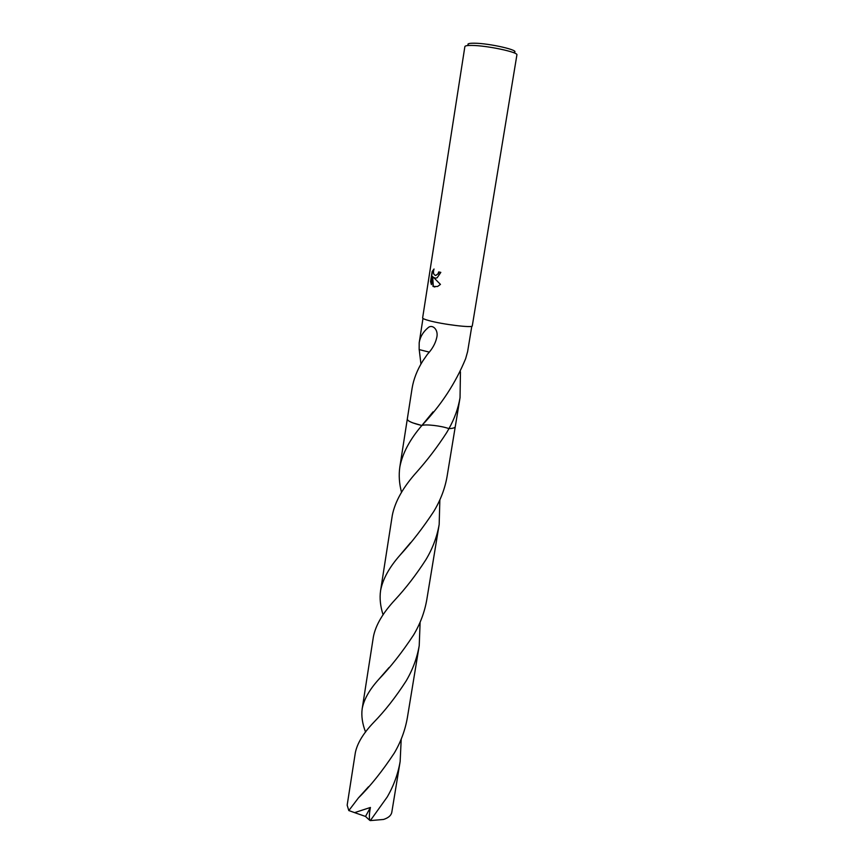 <?xml version="1.0" encoding="UTF-8"?>
<svg xmlns="http://www.w3.org/2000/svg" width="864" height="864" viewBox="0 0 864 864"><rect width="100%" height="100%" fill="white"/><g stroke="black" fill="none" stroke-linecap="round" stroke-linejoin="round"><path stroke-width="1.3" d="M435.38 278.186L433.458 277.312L440.456 284.407L437.562 286.481L433.004 286.448L432.659 276.448L431.384 284.602L430.585 281.599L432.151 271.544L434.041 269.006C432.886 272.7 433.48 274.86 435.802 275.465L438.07 273.726L438.685 271.933L440.824 272.376L437.141 277.787L435.38 278.186M471.874 45.436C467.413 45.371 465.08 45.76 464.875 46.58L422.626 317.93C422.604 318.546 424.645 319.421 428.728 320.544C442.368 324.41 473.137 328.147 472.284 325.89L516.899 54.918C518.638 52.24 486.821 45.479 471.874 45.436M514.102 52.348C520.754 50.479 489.37 43.222 474.239 43.211C468.968 43.168 467.003 43.772 468.342 45.014M460.447 371.844L460.037 397.699C458.212 408.359 454.518 418.673 448.956 428.63C441.18 425.801 425.455 423.976 421.859 425.509L412.992 422.928C409.093 421.459 407.203 420.174 407.3 419.072L407.311 418.997M401.544 492.318C399.222 483.678 398.65 475.254 399.827 467.046C402.408 453.46 409.752 439.614 421.848 425.509L412.992 422.939C409.018 421.438 407.128 420.131 407.311 419.018M455.263 426.676L455.252 426.762C455.015 427.799 452.92 428.425 448.956 428.63L446.656 432.648C437.519 446.764 427.561 459.875 416.772 471.992C403.186 487.08 395.032 501.52 392.31 515.3L380.592 590.566C382.73 579.247 389.156 567.518 399.838 555.379C411.739 542.365 423.068 527.699 433.804 511.402C440.597 500.105 445.025 488.408 447.098 476.323L455.252 426.762C455.015 427.81 452.92 428.425 448.967 428.63C452.995 428.425 455.09 427.777 455.263 426.697M429.278 352.123L419.148 349.585L419.191 342.77C420.12 336.982 423.025 332.014 427.907 327.877C432.378 323.546 439.063 329.918 436.601 338.137C435.272 343.753 432.227 349.121 427.464 354.251L422.69 361.12C417.128 370.116 413.597 379.166 412.096 388.282L407.3 419.072C407.473 421.027 412.333 423.176 421.848 425.509L422.075 425.239C441.104 405.216 455.63 383.033 465.642 358.679L467.618 351.594L471.798 326.257M420.962 364.068L419.213 349.607M438.998 271.998L438.394 273.758L435.575 275.476M433.847 269.492L432.486 271.577L430.585 281.599M435.348 278.186L433.458 277.312M430.909 281.632L431.46 284.083M432.659 276.448L433.318 286.481L434.862 287.021M406.112 681.016C395.755 697.064 384.977 710.834 373.766 722.326C363.29 733.277 357.145 743.45 355.309 752.857L347.166 805.172L348.808 810.594L358.398 797.947C370.364 786.143 382.352 771.131 394.373 752.933C400.907 741.766 405.248 729.95 407.398 717.498L419.224 645.646C417.064 658.098 412.69 669.892 406.112 681.016M420.131 622.123L419.224 645.646M383.098 614.866C380.322 606.258 379.49 598.158 380.592 590.566M401.22 739.076L400.14 761.562C397.969 774.101 393.649 785.938 387.18 797.051L370.332 820.595L369.652 820.249C369.101 817.106 369.36 812.851 370.418 807.462L354.607 812.635L348.84 810.562M400.14 761.562L391.792 812.322C391.144 815.508 388.39 817.884 383.519 819.461L370.332 820.595M425.93 559.656C416.178 574.776 405.778 588.276 394.718 600.156C382.763 613.084 375.646 625.266 373.399 636.725L362.189 708.707C363.884 699.516 369.36 689.785 378.605 679.536C390.593 667.03 402.278 652.147 413.651 634.878C420.293 623.7 424.678 611.939 426.805 599.584L439.171 524.48C437.022 536.803 432.616 548.521 425.93 559.656M365.58 732.1C362.34 723.686 361.206 715.889 362.189 708.707M439.862 499.846L439.171 524.48M369.652 820.249L365.515 816.458L370.418 807.462M365.515 816.458L354.607 812.635M455.252 426.751L460.037 397.699M419.191 342.77L422.982 318.438M433.048 411.847L422.075 425.239M399.827 467.046L407.3 419.072M389.038 667.559L378.605 679.536M410.53 542.711L399.838 555.379M368.539 786.715L358.398 797.947"/></g></svg>

